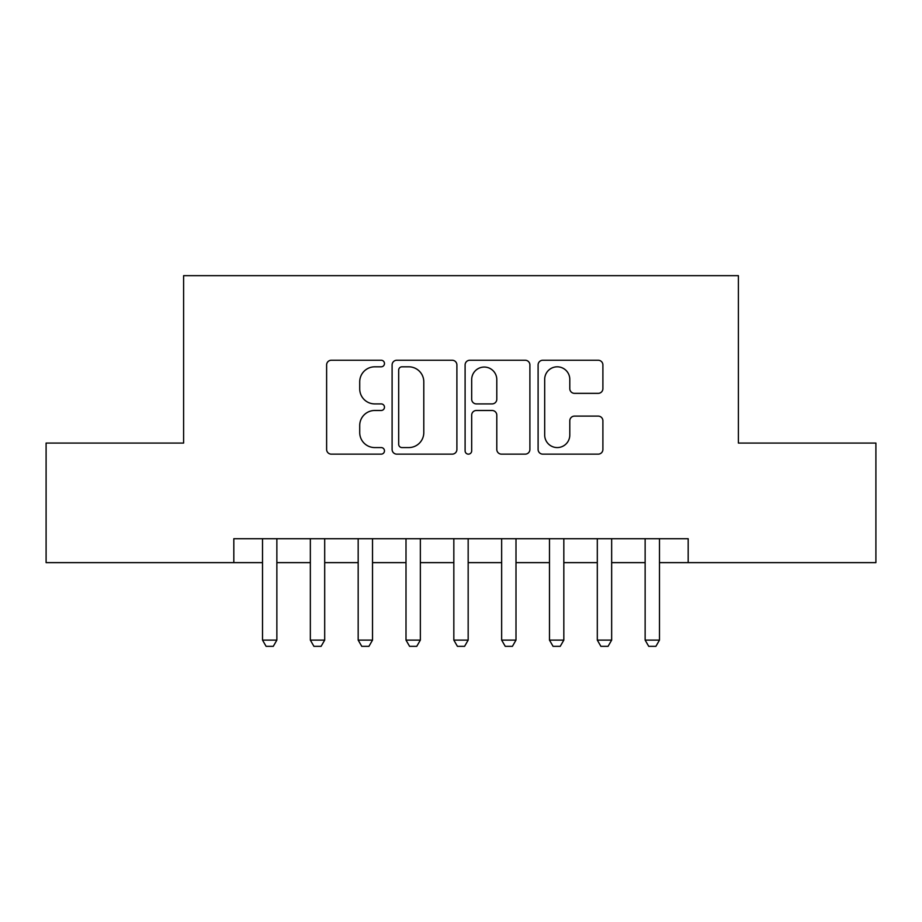<?xml version="1.0" encoding="UTF-8"?>
<svg xmlns="http://www.w3.org/2000/svg" width="922" height="922" viewBox="0 0 922 922"><rect width="100%" height="100%" fill="white"/><g stroke="black" fill="none" stroke-linecap="round" stroke-linejoin="round"><path stroke-width="1.38" d="M384.474 363.533A3.285 3.285 0 0 0 381.189 360.248L331.309 360.248A4.691 4.691 0 0 0 326.618 364.939L326.618 449.44A4.691 4.691 0 0 0 331.309 454.143L381.189 454.143A3.285 3.285 0 0 0 384.474 450.858A3.285 3.285 0 0 0 381.189 447.573L374.735 447.573A15.017 15.017 0 0 1 359.718 432.545L359.718 425.503A15.017 15.017 0 0 1 374.735 410.486L381.189 410.486A3.285 3.285 0 0 0 384.474 407.19A3.285 3.285 0 0 0 381.189 403.905L374.735 403.905A15.017 15.017 0 0 1 359.718 388.888L359.718 381.846A15.017 15.017 0 0 1 374.735 366.818L381.189 366.818A3.285 3.285 0 0 0 384.474 363.533M598.194 393.348A4.691 4.691 0 0 0 602.896 388.646L602.896 364.939A4.691 4.691 0 0 0 598.194 360.248L542.804 360.248A4.691 4.691 0 0 0 538.102 364.939L538.102 449.44A4.691 4.691 0 0 0 542.804 454.143L598.194 454.143A4.691 4.691 0 0 0 602.896 449.44L602.896 420.812A4.691 4.691 0 0 0 598.194 416.11L574.487 416.11A4.691 4.691 0 0 0 569.796 420.812L569.796 435.011A12.562 12.562 0 0 1 557.234 447.573A12.562 12.562 0 0 1 544.683 435.011L544.683 379.38A12.562 12.562 0 0 1 557.234 366.818A12.562 12.562 0 0 1 569.796 379.38L569.796 388.646A4.691 4.691 0 0 0 574.487 393.348L598.194 393.348M233.819 562.627L46.1 562.627L46.1 443.067L183.605 443.067L183.605 275.666L738.395 275.666L738.395 443.067L875.9 443.067L875.9 562.627L688.181 562.627L688.181 538.725L233.819 538.725L233.819 562.627L262.516 562.627M456.897 364.939A4.691 4.691 0 0 0 452.195 360.248L396.806 360.248A4.691 4.691 0 0 0 392.104 364.939L392.104 449.44A4.691 4.691 0 0 0 396.806 454.143L452.195 454.143A4.691 4.691 0 0 0 456.897 449.44L456.897 364.939M469.805 360.248L525.194 360.248A4.691 4.691 0 0 1 529.896 364.939L529.896 449.44A4.691 4.691 0 0 1 525.194 454.143L501.487 454.143A4.691 4.691 0 0 1 496.797 449.44L496.797 415.177A4.691 4.691 0 0 0 492.106 410.486L476.374 410.486A4.691 4.691 0 0 0 471.684 415.177L471.684 450.858A3.285 3.285 0 0 1 468.399 454.143A3.285 3.285 0 0 1 465.103 450.858L465.103 364.939A4.691 4.691 0 0 1 469.805 360.248M276.865 562.627L310.345 562.627M324.694 562.627L358.174 562.627M372.523 562.627L406.003 562.627M420.351 562.627L453.831 562.627M468.169 562.627L501.649 562.627M515.997 562.627L549.477 562.627M563.826 562.627L597.306 562.627M611.655 562.627L645.135 562.627M659.484 562.627L688.181 562.627M401.969 366.818A3.285 3.285 0 0 0 398.684 370.102L398.684 444.277A3.285 3.285 0 0 0 401.969 447.573L408.769 447.573A15.017 15.017 0 0 0 423.797 432.545L423.797 381.846A15.017 15.017 0 0 0 408.769 366.818L401.969 366.818M496.797 379.61A12.562 12.562 0 0 0 484.234 367.06A12.562 12.562 0 0 0 471.684 379.61L471.684 399.214A4.691 4.691 0 0 0 476.374 403.905L492.106 403.905A4.691 4.691 0 0 0 496.797 399.214L496.797 379.61M276.865 538.725L276.865 640.11L273.281 646.334L266.101 646.334L262.516 640.11L262.516 538.725M262.516 640.11L276.865 640.11M324.694 538.725L324.694 640.11L321.11 646.334L313.929 646.334L310.345 640.11L310.345 538.725M310.345 640.11L324.694 640.11M372.523 538.725L372.523 640.11L368.938 646.334L361.758 646.334L358.174 640.11L358.174 538.725M358.174 640.11L372.523 640.11M420.351 538.725L420.351 640.11L416.756 646.334L409.587 646.334L406.003 640.11L406.003 538.725M406.003 640.11L420.351 640.11M468.169 538.725L468.169 640.11L464.584 646.334L457.416 646.334L453.831 640.11L453.831 538.725M453.831 640.11L468.169 640.11M515.997 538.725L515.997 640.11L512.413 646.334L505.244 646.334L501.649 640.11L501.649 538.725M501.649 640.11L515.997 640.11M563.826 538.725L563.826 640.11L560.242 646.334L553.062 646.334L549.477 640.11L549.477 538.725M549.477 640.11L563.826 640.11M611.655 538.725L611.655 640.11L608.071 646.334L600.89 646.334L597.306 640.11L597.306 538.725M597.306 640.11L611.655 640.11M659.484 538.725L659.484 640.11L655.899 646.334L648.719 646.334L645.135 640.11L645.135 538.725M645.135 640.11L659.484 640.11"/></g></svg>
